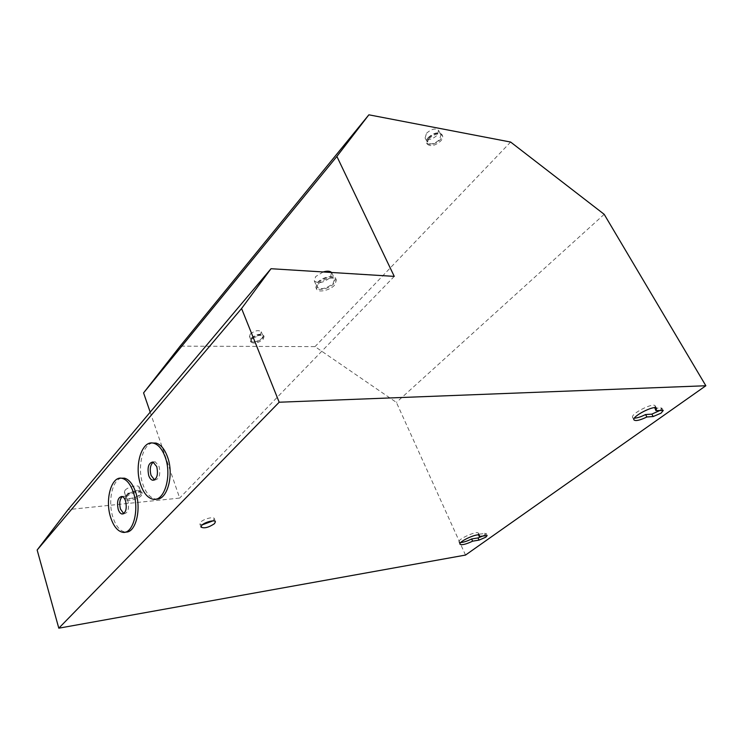 <?xml version="1.0" encoding="UTF-8"?>
<svg xmlns="http://www.w3.org/2000/svg" width="743" height="743" viewBox="0 0 743 743"><rect width="100%" height="100%" fill="white"/><g stroke="black" fill="none" stroke-linecap="round" stroke-linejoin="round"><path stroke-width="0.56" stroke-dasharray="3.71 2.79" d="M212.99 520.88L214.3 518.614C213.882 516.311 203.768 518.865 200.74 522.069L199.867 523.936L202.291 524.827M483.656 535.731L486.126 533.4L478.241 534.254L478.585 534.997M660.295 410.312L661.864 408.083L654.49 408.148M123.737 513.599L124.174 513.738C128.13 512.884 129.366 508.593 127.861 500.866C126.951 498.191 125.716 496.64 124.165 496.222L122.344 496.584M154.525 479.904L154.888 480.015C159.308 479.161 160.702 474.647 159.076 466.455L155.259 461.821L153.318 462.118M152.408 443.014C142.303 444.611 137.074 467.839 142.879 484.306C145.758 492.6 149.752 497.457 154.86 498.878L156.216 499.055M121.183 478.204C112.165 479.997 107.716 501.609 112.945 517.304C115.722 525.719 119.577 530.586 124.499 531.904L125.576 532.034M426.51 133.266C431.562 128.864 435.584 127.926 438.593 130.434L437.153 135.245C432.11 139.61 428.089 140.538 425.107 138.012L426.51 133.266M428.869 137.724C433.94 133.331 437.971 132.384 440.971 134.882L439.512 139.665C434.451 144.04 430.429 144.969 427.448 142.461L428.869 137.724M250.289 334.071C254.868 330.505 258.527 329.743 261.267 331.777L260.459 334.201C255.88 337.749 252.221 338.511 249.499 336.468L250.289 334.071M251.914 338.139C256.511 334.582 260.18 333.811 262.911 335.827L262.093 338.241C257.496 341.789 253.846 342.551 251.125 340.526L251.914 338.139M428.2 137.604C433.903 132.653 438.435 131.585 441.816 134.399C442.512 135.913 441.964 137.706 440.172 139.786C434.479 144.699 429.956 145.749 426.603 142.925C425.925 141.439 426.454 139.665 428.2 137.604M428.804 138.755C434.516 133.814 439.057 132.746 442.429 135.542C443.125 137.056 442.577 138.857 440.785 140.938C435.082 145.842 430.559 146.891 427.206 144.077C426.528 142.591 427.058 140.826 428.804 138.755M251.273 338.139C256.446 334.127 260.57 333.254 263.644 335.53L262.725 338.251C257.561 342.235 253.447 343.09 250.382 340.823L251.273 338.139M251.701 339.189C256.874 335.186 260.997 334.313 264.071 336.57L263.143 339.291C257.979 343.275 253.865 344.139 250.8 341.873L251.701 339.189M331.545 272.477L330.421 277.408C323.623 282.823 318.245 283.975 314.28 280.873L315.691 276.554L323.196 271.957M318.375 282.619C322.443 277.771 333.384 275.374 334.591 279.034L333.105 283.408C326.279 288.813 320.892 289.974 316.936 286.909L318.375 282.619M125.065 490.259C127.87 486.795 138.755 484.399 139.229 487.12L138.514 488.996C135.672 492.442 124.889 494.829 124.378 492.098L125.065 490.259M126.765 495.544C129.579 492.089 140.483 489.665 140.947 492.358L140.223 494.225C137.371 497.652 126.57 500.076 126.069 497.373L126.765 495.544M317.437 282.563C322.016 277.111 334.341 274.418 335.697 278.532L334.016 283.454C329.39 288.86 317.224 291.525 315.831 287.392L317.437 282.563M318.134 284.132C322.713 278.681 335.047 275.978 336.393 280.083L334.712 285.006C330.078 290.402 317.902 293.076 316.518 288.953L318.134 284.132M125.911 495.627C129.087 491.736 141.346 489.005 141.867 492.042L141.059 494.141C137.845 497.996 125.697 500.726 125.13 497.68L125.911 495.627M126.347 496.993C129.523 493.111 141.792 490.371 142.312 493.398L141.495 495.497C138.282 499.352 126.134 502.082 125.567 499.045L126.347 496.993M150.188 412.151L179.667 498.079L68.077 509.624M394.254 276.377L179.667 498.079M465.517 555.067L396.409 402.418L315.023 346.628L180.15 346.136M604.189 214.318L396.409 402.418M510.627 142.052L315.023 346.628M654.815 407.712L655.224 405.919C653.729 401.963 629.99 414.139 632.627 417.473L634.401 418.151M478.241 534.254L478.436 533.27C477.619 530.158 457.168 539.307 458.988 541.972L460.762 542.52M484.64 533.205L485.662 535.406M660.75 407.777L662.124 410.192M199.867 523.936L200.963 527.084M486.126 533.4L487.139 535.592M661.864 408.083L663.23 410.498M124.174 513.738L123.329 513.831M154.888 480.015L154.182 480.08M438.593 130.434L440.971 134.882M261.267 331.777L262.911 335.827M441.816 134.399L442.429 135.542M263.644 335.53L264.071 336.57M331.889 273.015L334.591 279.034M139.229 487.12L140.947 492.358M335.697 278.532L336.393 280.083M141.867 492.042L142.312 493.398M125.13 497.68L125.567 499.045M315.831 287.392L316.518 288.953M124.378 492.098L126.069 497.373M314.28 280.873L316.936 286.909M250.382 340.823L250.8 341.873M426.603 142.925L427.206 144.077M249.499 336.468L251.125 340.526M425.107 138.012L427.448 142.461M122.233 532.183L124.499 531.904M152.547 499.11L154.86 498.878M155.259 461.821L152.947 461.997M124.165 496.222L121.908 496.445M632.627 417.473L633.983 419.925M655.224 405.919L656.608 408.371M458.988 541.972L459.991 544.192M478.436 533.27L479.458 535.489M214.3 518.614L215.414 521.753"/><path stroke-width="1.11" d="M201.845 525.227L200.963 527.084C204.167 528.672 208.681 527.53 214.504 523.648L215.414 521.753C214.996 519.459 204.882 522.032 201.845 525.227M202.291 524.827L212.99 520.88M485.838 537.17L487.139 535.592L479.263 536.455L479.458 535.489C478.65 532.397 458.19 541.554 459.991 544.192C461.626 545.353 465.842 544.35 472.632 541.183L479.031 540.105L485.838 537.17M661.075 413.145L663.23 410.498L655.865 410.591L656.608 408.371C655.131 404.433 631.355 416.609 633.983 419.925C635.646 421.3 639.955 420.315 646.912 416.972L653.19 416.535L661.075 413.145M634.401 418.151C637.16 418.077 640.875 416.879 645.556 414.548L651.834 414.13L660.295 410.312M118.193 509.271C119.103 511.992 120.338 513.562 121.917 513.989C125.864 513.134 127.09 508.834 125.595 501.098C124.685 498.414 123.449 496.863 121.908 496.445C117.942 497.281 116.707 501.553 118.193 509.271M122.344 496.584C119.707 499.166 119.075 503.317 120.45 509.029L123.737 513.599M148.721 475.52C149.659 478.195 150.95 479.764 152.575 480.219C156.996 479.374 158.389 474.842 156.764 466.641L152.947 461.997C148.526 462.833 147.114 467.347 148.721 475.52M153.318 462.118C150.281 464.802 149.51 469.204 151.024 475.325L154.525 479.904M165.252 457.251C162.364 449.301 158.51 444.62 153.68 443.227C141.913 439.54 133.87 465.703 140.594 484.51C143.464 492.823 147.448 497.689 152.547 499.11C164.036 502.723 172.32 476.207 165.252 457.251M156.216 499.055C167.184 500.531 174.271 475.056 167.574 457.084C164.686 449.144 160.832 444.472 155.993 443.079L152.408 443.014M133.396 492.47C130.601 484.352 126.867 479.653 122.196 478.362C111.58 475.241 104.642 499.602 110.698 517.555C113.475 525.988 117.32 530.864 122.233 532.183C132.616 535.248 139.758 510.552 133.396 492.47M125.576 532.034C135.523 533.363 141.746 509.512 135.681 492.247C132.876 484.148 129.143 479.458 124.462 478.167L121.183 478.204M323.196 271.957C327.217 270.777 330.003 270.954 331.545 272.477M336.885 156.429L394.254 276.377L271.019 268.715L241.577 308.512L279.182 402.223L705.85 385.747L604.189 214.318L510.627 142.052L368.872 114.812L336.885 156.429L143.575 392.889L150.188 412.151M271.019 268.715L68.077 509.624L37.15 550.015L58.799 628.188L465.517 555.067L705.85 385.747M241.577 308.512L37.15 550.015M279.182 402.223L58.799 628.188M368.872 114.812L180.15 346.136L143.575 392.889M645.556 414.548L646.912 416.972M654.815 407.712L655.865 410.591M478.585 534.997L479.263 536.455M460.762 542.52C463.613 542.306 467.226 541.127 471.619 538.981L472.632 541.183M471.619 538.981L478.018 537.923L483.656 535.731M651.834 414.13L653.19 416.535M478.018 537.923L479.031 540.105M123.329 513.831L121.917 513.989M154.182 480.08L152.575 480.219M153.68 443.227L155.993 443.079M122.196 478.362L124.462 478.167"/></g></svg>
